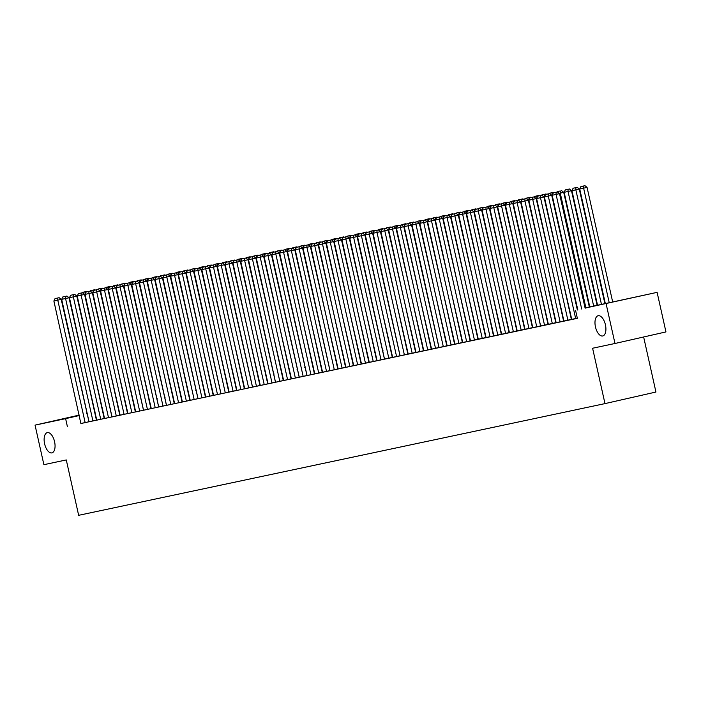 <?xml version="1.0" encoding="UTF-8"?>
<svg xmlns="http://www.w3.org/2000/svg" width="701" height="701" viewBox="0 0 701 701"><rect width="100%" height="100%" fill="white"/><g stroke="black" fill="none" stroke-linecap="round" stroke-linejoin="round"><path stroke-width="1.05" d="M595.464 326.911A10.375 5.091 77.2 0 1 598.146 315.739A10.375 5.091 77.2 0 1 605.427 324.8A10.375 5.091 77.2 0 1 602.746 335.972A10.375 5.091 77.2 0 1 595.464 326.911M44.61 443.821A10.375 5.091 77.2 0 1 47.291 432.64A10.375 5.091 77.2 0 1 54.573 441.7A10.375 5.091 77.2 0 1 51.892 452.881A10.375 5.091 77.2 0 1 44.61 443.821M643.641 336.979L655.943 392.034L604.981 403.61L78.652 515.314L66.28 459.935L43.891 464.684L35.05 425.13L79.379 415.062M86.705 413.406L87.143 413.318M94.495 411.759L94.933 411.662M102.276 410.103L102.714 410.015M585.072 307.949L657.109 292.361L585.098 308.089M606.146 303.936L614.987 343.49L665.95 331.915L657.109 292.361M577.37 310.008L551.731 195.299L544.397 196.902L571.376 319.446L577.317 318.166M563.595 321.102L571.709 319.323L543.95 196.946L536.607 198.558L563.595 321.102M555.805 322.749L563.919 320.979L536.16 198.602L528.826 200.214L555.805 322.749M548.024 324.405L556.138 322.635L528.379 200.258L521.036 201.862L548.024 324.405M540.62 325.965L548.348 324.283L520.589 201.906L513.255 203.518L540.629 325.974M532.453 327.709L540.567 325.939L512.799 203.562L505.465 205.165L532.453 327.709M524.663 329.365L532.778 327.586L505.018 205.209L497.684 206.821L524.663 329.365M516.882 331.012L524.996 329.242L497.228 206.865L489.894 208.469L516.882 331.012M509.092 332.668L517.207 330.89L489.447 208.512L482.113 210.125L509.092 332.668M501.303 334.316L509.425 332.546L481.657 210.169L474.323 211.781L501.303 334.316M493.522 335.972L501.636 334.202L473.876 211.825L466.533 213.428L493.522 335.972M485.732 337.619L493.846 335.849L466.086 213.472L458.752 215.084L485.732 337.619M477.951 339.275L486.065 337.505L458.305 215.128L450.962 216.732L477.951 339.275M470.161 340.931L478.275 339.153L450.515 216.775L443.181 218.388L470.161 340.931M462.38 342.579L470.494 340.809L442.734 218.432L435.391 220.035L462.38 342.579M454.59 344.235L462.704 342.456L434.944 220.079L427.61 221.691L454.59 344.235M446.809 345.882L454.923 344.112L427.154 221.735L419.82 223.347L446.809 345.882M439.019 347.538L447.133 345.759L419.373 223.391L412.039 224.995L439.019 347.538M438.957 347.503L411.583 225.039L404.249 226.651L431.238 349.186L438.957 347.494M423.448 350.842L431.562 349.072L403.802 226.695L396.468 228.298L423.448 350.842M415.658 352.498L423.781 350.719L396.012 228.342L388.678 229.954L415.658 352.498M407.877 354.145L415.991 352.375L388.231 229.998L380.888 231.602L407.877 354.145M400.087 355.801L408.201 354.023L380.441 231.645L373.107 233.258L400.087 355.801M400.034 355.766L372.66 233.302L365.317 234.905L392.306 357.449L400.026 355.757M384.516 359.105L392.63 357.326L364.87 234.958L357.536 236.561L384.516 359.105M384.455 359.07L357.081 236.605L349.746 238.217L376.735 360.752L384.455 359.061M368.945 362.408L377.059 360.638L349.3 238.261L341.965 239.865L368.945 362.408M361.164 364.064L369.278 362.286L341.51 239.908L334.175 241.521L361.164 364.064M353.374 365.712L361.488 363.942L333.729 241.565L326.394 243.168L353.374 365.712M345.584 367.368L353.707 365.589L325.939 243.212L318.605 244.824L345.584 367.368M337.803 369.015L345.917 367.245L318.158 244.868L310.815 246.472L337.803 369.015M330.013 370.671L338.127 368.892L310.368 246.524L303.034 248.128L330.013 370.671M329.961 370.636L302.587 248.172L295.244 249.784L322.232 372.319L329.952 370.627M314.442 373.975L322.556 372.205L294.797 249.828L287.463 251.431L314.442 373.975M307.047 375.534L314.775 373.852L287.016 251.475L279.673 253.087L307.047 375.543M299.257 377.191L306.985 375.508L279.226 253.131L271.892 254.735L299.266 377.199M291.09 378.934L299.204 377.156L271.436 254.778L264.102 256.391L291.09 378.934M283.3 380.582L291.414 378.812L263.655 256.435L256.321 258.038L283.3 380.582M275.519 382.238L283.633 380.459L255.865 258.082L248.531 259.694L275.519 382.238M275.458 382.203L248.084 259.738L240.75 261.35L267.729 383.885L275.458 382.194M259.94 385.541L268.062 383.771L240.294 261.394L232.96 262.998L259.94 385.541M252.544 387.101L260.273 385.419L232.513 263.041L225.17 264.654L252.544 387.11M244.369 388.845L252.483 387.075L224.723 264.698L217.389 266.301L244.369 388.845M236.588 390.501L244.702 388.722L216.942 266.345L209.599 267.957L236.588 390.501M228.798 392.148L236.912 390.378L209.152 268.001L201.818 269.605L228.798 392.148M221.017 393.804L229.131 392.025L201.362 269.648L194.028 271.261L221.017 393.804M220.955 393.769L193.581 271.305L186.247 272.917L213.227 395.452L220.955 393.76M205.446 397.108L213.56 395.338L185.791 272.961L178.457 274.564L205.446 397.108M198.041 398.667L205.77 396.985L178.01 274.608L170.676 276.22L198.041 398.676M189.866 400.411L197.989 398.641L170.22 276.264L162.886 277.868L189.866 400.411M182.085 402.067L190.199 400.289L162.439 277.911L155.105 279.524L182.085 402.067M174.295 403.715L182.409 401.945L154.649 279.568L147.315 281.171L174.295 403.715M166.514 405.371L174.628 403.592L146.868 281.215L139.525 282.827L166.514 405.371M166.452 405.336L139.078 282.871L131.744 284.483L158.724 407.018L166.452 405.327M158.671 406.992L131.297 284.527L123.954 286.131L150.943 408.674L158.663 406.983M143.539 410.234L151.267 408.552L123.507 286.174L116.173 287.787L143.547 410.243M135.372 411.978L143.486 410.208L115.718 287.831L108.383 289.434L135.372 411.978M127.582 413.634L135.696 411.855L107.936 289.478L100.602 291.09L127.582 413.634M119.801 415.281L127.915 413.511L100.147 291.134L92.812 292.738L119.801 415.281M112.011 416.937L120.125 415.158L92.366 292.781L85.031 294.394L112.011 416.937M111.95 416.902L84.576 294.438L77.241 296.05L104.221 418.585L111.95 416.893M96.44 420.241L104.554 418.462L76.795 296.094L69.452 297.697L96.44 420.241M89.045 421.8L96.764 420.118L69.005 297.741L61.67 299.353L89.045 421.809M81.246 423.404L577.352 318.324L575.582 310.42M571.736 319.209L571.297 319.305M563.946 320.865L563.508 320.962M556.165 322.521L555.727 322.609M548.375 324.169L547.937 324.265M540.594 325.825L540.156 325.912M532.804 327.472L532.366 327.569M525.023 329.128L524.585 329.216M517.233 330.776L516.795 330.872M509.452 332.432L509.005 332.528M501.662 334.088L501.224 334.175M493.872 335.735L493.434 335.832M486.091 337.391L485.653 337.479M478.301 339.039L477.863 339.135M470.52 340.695L470.082 340.782M462.73 342.342L462.292 342.438M454.949 343.998L454.511 344.095M447.159 345.654L446.721 345.742M439.378 347.302L438.94 347.398M431.588 348.958L431.15 349.045M423.807 350.605L423.36 350.702M416.017 352.261L415.579 352.349M408.227 353.909L407.789 354.005M400.446 355.565L400.008 355.661M392.656 357.221L392.218 357.308M384.875 358.868L384.437 358.965M377.085 360.524L376.647 360.612M369.304 362.172L368.866 362.268M361.514 363.828L361.076 363.915M353.733 365.475L353.295 365.571M345.943 367.131L345.505 367.228M338.154 368.787L337.716 368.875M330.373 370.435L329.934 370.531M322.583 372.091L322.145 372.178M314.802 373.738L314.363 373.835M307.012 375.394L306.574 375.482M299.231 377.042L298.792 377.138M291.441 378.698L291.003 378.794M283.66 380.345L283.222 380.441M275.87 382.001L275.432 382.098M268.089 383.657L267.642 383.745M260.299 385.305L259.861 385.401M252.509 386.961L252.071 387.048M244.728 388.608L244.29 388.704M236.938 390.264L236.5 390.361M229.157 391.912L228.719 392.008M221.367 393.568L220.929 393.664M213.586 395.224L213.148 395.311M205.796 396.871L205.358 396.968M198.015 398.527L197.577 398.615M190.225 400.175L189.787 400.271M182.435 401.831L181.997 401.918M174.654 403.478L174.216 403.574M166.864 405.134L166.426 405.231M159.083 406.79L158.645 406.878M151.293 408.438L150.855 408.534M143.512 410.094L143.074 410.181M135.722 411.741L135.284 411.837M127.941 413.397L127.503 413.485M120.151 415.045L119.713 415.141M112.37 416.701L111.932 416.797M104.58 418.357L104.142 418.444M96.791 420.004L96.352 420.101M89.009 421.66L88.571 421.748M80.869 423.544L88.983 421.774L61.224 299.397L53.881 301.001L80.869 423.544M614.987 343.49L592.599 348.239L604.981 403.61M67.375 426.558L65.614 418.646L35.05 425.13M79.476 415.491L65.614 418.646M577.755 309.649L577.317 309.746M569.966 311.305L569.527 311.393M562.184 312.953L561.746 313.049M554.395 314.609L553.956 314.696M546.605 316.256L546.167 316.353M538.824 317.912L538.386 318.009M531.034 319.56L530.596 319.656M523.253 321.216L522.815 321.312M515.463 322.872L515.025 322.959M507.682 324.519L507.244 324.616M499.892 326.175L499.454 326.263M492.111 327.823L491.673 327.919M484.321 329.479L483.883 329.575M476.54 331.126L476.093 331.222M468.75 332.782L468.312 332.879M460.96 334.438L460.522 334.526M453.179 336.086L452.741 336.182M445.389 337.742L444.951 337.829M437.608 339.389L437.17 339.486M429.818 341.045L429.38 341.142M422.037 342.693L421.599 342.789M414.247 344.349L413.809 344.445M406.466 346.005L406.028 346.092M398.676 347.652L398.238 347.749M390.895 349.308L390.448 349.396M383.105 350.956L382.667 351.052M375.315 352.612L374.877 352.699M367.534 354.259L367.096 354.355M359.744 355.915L359.306 356.012M351.963 357.571L351.525 357.659M344.173 359.219L343.735 359.315M336.392 360.875L335.954 360.962M328.603 362.522L328.164 362.619M320.821 364.178L320.383 364.266M313.032 365.826L312.593 365.922M305.242 367.482L304.804 367.578M297.461 369.138L297.022 369.225M289.671 370.785L289.233 370.882M281.89 372.441L281.451 372.529M274.1 374.089L273.662 374.185M266.319 375.745L265.881 375.832M258.529 377.392L258.091 377.488M250.748 379.048L250.31 379.145M242.958 380.704L242.52 380.792M235.177 382.352L234.73 382.448M227.387 384.008L226.949 384.095M219.597 385.655L219.159 385.752M211.816 387.311L211.378 387.399M204.026 388.959L203.588 389.055M196.245 390.615L195.807 390.711M188.455 392.262L188.017 392.358M180.674 393.918L180.236 394.015M172.884 395.574L172.446 395.662M165.103 397.222L164.665 397.318M157.313 398.878L156.875 398.965M149.532 400.525L149.085 400.621M141.742 402.181L141.304 402.278M133.952 403.829L133.514 403.925M126.171 405.485L125.733 405.581M118.381 407.141L117.943 407.228M110.6 408.788L110.162 408.885M102.81 410.444L102.372 410.532M95.029 412.092L94.591 412.188M87.239 413.748L86.801 413.844M102.346 410.4L102.784 410.304M110.127 408.744L110.565 408.657M117.917 407.097L118.355 407.001M125.698 405.441L126.136 405.344M133.488 403.785L133.926 403.697M141.269 402.137L141.707 402.041M149.059 400.481L149.497 400.394M156.84 398.834L157.287 398.738M164.63 397.178L165.068 397.09M172.42 395.53L172.858 395.434M180.201 393.874L180.639 393.778M187.991 392.218L188.429 392.131M195.772 390.571L196.21 390.475M203.562 388.915L204 388.827M211.343 387.267L211.781 387.171M219.133 385.611L219.571 385.524M226.914 383.964L227.352 383.868M234.704 382.308L235.142 382.211M242.493 380.652L242.932 380.564M250.275 379.004L250.713 378.908M258.064 377.348L258.503 377.261M265.845 375.701L266.284 375.605M273.635 374.045L274.073 373.957M281.416 372.397L281.855 372.301M289.206 370.741L289.644 370.645M296.987 369.094L297.426 368.998M304.777 367.438L305.215 367.342M312.558 365.782L313.005 365.694M320.348 364.134L320.786 364.038M328.138 362.478L328.576 362.391M335.919 360.831L336.357 360.735M343.709 359.175L344.147 359.078M351.49 357.528L351.928 357.431M359.28 355.871L359.718 355.775M367.061 354.215L367.499 354.128M374.851 352.568L375.289 352.472M382.632 350.912L383.07 350.824M390.422 349.264L390.86 349.168M398.212 347.608L398.65 347.512M405.993 345.961L406.431 345.865M413.783 344.305L414.221 344.209M421.564 342.649L422.002 342.561M429.354 341.001L429.792 340.905M437.135 339.345L437.573 339.258M444.925 337.698L445.363 337.602M452.706 336.042L453.144 335.954M460.496 334.395L460.934 334.298M468.277 332.738L468.715 332.642M476.067 331.082L476.505 330.995M483.856 329.435L484.295 329.339M491.638 327.779L492.076 327.691M499.427 326.131L499.866 326.035M507.209 324.475L507.647 324.388M514.998 322.828L515.437 322.732M522.78 321.172L523.218 321.076M530.569 319.516L531.007 319.428M538.35 317.868L538.789 317.772M546.14 316.212L546.578 316.125M553.921 314.565L554.368 314.469M561.711 312.909L562.149 312.821M569.501 311.262L569.939 311.165M577.282 309.605L577.72 309.509M102.758 410.208L102.32 410.304M85.154 422.633L57.78 300.177L57.762 298.013L59.147 297.697L55.037 298.591L57.762 298.013M55.037 298.591L53.881 301.001M61.224 299.397L59.147 297.697M85.25 293.938L84.225 294.148M86.687 291.441L82.587 292.335L87.099 291.774M85.32 293.772L85.312 291.756M92.935 420.986L65.561 298.521L65.552 296.357L66.928 296.041L62.827 296.935L65.552 296.357M62.827 296.935L61.67 299.353M69.005 297.741L66.928 296.041M100.725 419.329L73.351 296.873L73.342 294.7L74.718 294.394L70.617 295.279L73.342 294.7M70.617 295.279L69.452 297.697M76.795 296.094L74.718 294.394M108.506 417.682L81.132 295.217L81.123 293.053L82.499 292.738L78.398 293.631L81.123 293.053M78.398 293.631L77.241 296.05M84.576 294.438L82.499 292.738M116.296 416.026L88.922 293.57L88.913 291.397L90.289 291.09L86.188 291.975L88.913 291.397M86.188 291.975L85.031 294.394M92.366 292.781L90.289 291.09M93.031 292.282L92.015 292.501M94.477 289.785L90.376 290.678L94.88 290.118M93.11 292.124L93.102 290.1M90.166 291.117L90.376 290.678M100.821 290.635L99.805 290.845M102.258 288.137L98.158 289.022L102.67 288.47M100.891 290.468L100.883 288.444M97.956 289.46L98.158 289.022M108.602 288.978L107.586 289.198M110.048 286.481L105.947 287.375L110.451 286.814M108.681 288.821L108.673 286.797M116.392 287.331L115.376 287.541M117.838 284.834L113.728 285.719L118.241 285.158M116.471 287.165L116.454 285.141M113.527 286.157L113.728 285.719M124.077 414.37L96.703 291.914L96.694 289.75L98.07 289.434L93.969 290.328L96.694 289.75M93.969 290.328L92.812 292.738M100.147 291.134L98.07 289.434M124.173 285.675L123.157 285.894M125.619 283.178L121.518 284.071L126.022 283.511M124.252 285.517L124.243 283.493M131.867 412.723L104.493 290.267L104.484 288.093L105.86 287.778L101.759 288.672L104.484 288.093M101.759 288.672L100.602 291.09M107.936 289.478L105.86 287.778M131.963 284.019L130.947 284.238M133.409 281.522L129.299 282.415L133.812 281.855M132.042 283.861L132.025 281.837M129.098 282.853L129.299 282.415M139.648 411.066L112.274 288.61L112.265 286.446L113.641 286.131L109.54 287.024L112.265 286.446M109.54 287.024L108.383 289.434M115.718 287.831L113.641 286.131M139.744 282.372L138.728 282.582M141.19 279.874L137.089 280.768L141.593 280.207M139.823 282.214L139.814 280.19M147.438 409.419L120.064 286.954L120.055 284.79L121.431 284.475L117.33 285.368L120.055 284.79M117.33 285.368L116.173 287.787M123.507 286.174L121.431 284.475M147.534 280.715L146.518 280.935M148.98 278.218L144.879 279.112L149.383 278.551M147.613 280.558L147.604 278.534M144.669 279.55L144.879 279.112M155.219 407.763L127.854 285.307L127.836 283.134L129.221 282.827L125.111 283.712L127.836 283.134M125.111 283.712L123.954 286.131M131.297 284.527L129.221 282.827M155.324 279.068L154.299 279.278M156.761 276.571L152.66 277.456L157.173 276.904M155.394 278.902L155.385 276.877M152.45 277.894L152.66 277.456M163.009 406.116L135.635 283.651L135.626 281.487L137.002 281.171L132.901 282.065L135.626 281.487M132.901 282.065L131.744 284.483M139.078 282.871L137.002 281.171M163.105 277.412L162.089 277.631M164.551 274.915L160.45 275.808L164.954 275.248M163.184 277.254L163.175 275.23M170.799 404.459L143.425 282.004L143.407 279.83L144.792 279.524L140.682 280.409L143.407 279.83M140.682 280.409L139.525 282.827M146.868 281.215L144.792 279.524M170.895 275.765L169.87 275.975M172.332 273.267L168.231 274.152L172.744 273.592M170.965 275.598L170.956 273.574M168.021 274.59L168.231 274.152M178.58 402.803L151.206 280.347L151.197 278.183L152.573 277.868L148.472 278.761L151.197 278.183M148.472 278.761L147.315 281.171M154.649 279.568L152.573 277.868M178.676 274.109L177.66 274.328M180.122 271.611L176.021 272.505L180.525 271.944M178.755 273.951L178.746 271.927M186.37 401.156L158.996 278.7L158.987 276.527L160.363 276.212L156.262 277.105L158.987 276.527M156.262 277.105L155.105 279.524M162.439 277.911L160.363 276.212M186.466 272.452L185.45 272.671M187.912 269.955L183.802 270.849L188.315 270.288M186.536 272.295L186.527 270.271M183.601 271.287L183.802 270.849M194.151 399.5L166.777 277.044L166.768 274.88L168.144 274.564L164.043 275.458L166.768 274.88M164.043 275.458L162.886 277.868M170.22 276.264L168.144 274.564M194.247 270.805L193.231 271.015M195.693 268.308L191.592 269.202L196.096 268.641M194.326 270.647L194.317 268.623M201.941 397.853L174.567 275.388L174.558 273.224L175.933 272.908L171.833 273.802L174.558 273.224M171.833 273.802L170.676 276.22M178.01 274.608L175.933 272.908M202.037 269.149L201.021 269.368M203.483 266.652L199.373 267.545L203.886 266.985M202.116 268.991L202.098 266.967M199.172 267.984L199.373 267.545M209.722 396.196L182.348 273.74L182.339 271.567L183.715 271.261L179.614 272.146L182.339 271.567M179.614 272.146L178.457 274.564M185.791 272.961L183.715 271.261M209.818 267.502L208.802 267.712M211.264 265.004L207.163 265.889L211.667 265.337M209.897 267.335L209.888 265.311M206.953 266.327L207.163 265.889M217.512 394.549L190.137 272.084L190.129 269.92L191.504 269.605L187.404 270.498L190.129 269.92M187.404 270.498L186.247 272.917M193.581 271.305L191.504 269.605M217.608 265.845L216.591 266.065M219.054 263.348L214.953 264.242L219.457 263.681M217.687 265.688L217.678 263.664M225.293 392.893L197.927 270.437L197.91 268.264L199.286 267.957L195.185 268.842L197.91 268.264M195.185 268.842L194.028 271.261M201.362 269.648L199.286 267.957M225.389 264.198L224.373 264.408M226.835 261.701L222.734 262.586L227.247 262.025M225.468 264.032L225.459 262.008M222.524 263.024L222.734 262.586M233.082 391.246L205.708 268.781L205.7 266.617L207.075 266.301L202.975 267.195L205.7 266.617M202.975 267.195L201.818 269.605M209.152 268.001L207.075 266.301M233.179 262.542L232.162 262.761M234.625 260.045L230.524 260.938L235.028 260.378M233.258 262.384L233.249 260.36M240.864 389.59L213.498 267.134L213.481 264.96L214.865 264.654L210.756 265.539L213.481 264.96M210.756 265.539L209.599 267.957M216.942 266.345L214.865 264.654M240.969 260.886L239.944 261.105M242.406 258.389L238.305 259.282L242.818 258.722M241.039 260.728L241.03 258.704M238.095 259.72L238.305 259.282M248.653 387.933L221.279 265.477L221.271 263.313L222.646 262.998L218.546 263.891L221.271 263.313M218.546 263.891L217.389 266.301M224.723 264.698L222.646 262.998M248.75 259.239L247.733 259.449M250.196 256.741L246.095 257.635L250.599 257.074M248.829 259.081L248.82 257.057M256.443 386.286L229.069 263.821L229.061 261.657L230.436 261.342L226.335 262.235L229.061 261.657M226.335 262.235L225.17 264.654M232.513 263.041L230.436 261.342M256.54 257.582L255.523 257.802M257.977 255.085L253.876 255.979L258.389 255.418M256.61 257.425L256.601 255.401M253.674 256.417L253.876 255.979M264.224 384.63L236.85 262.174L236.842 260.01L238.217 259.694L234.116 260.588L236.842 260.01M234.116 260.588L232.96 262.998M240.294 261.394L238.217 259.694M264.321 255.935L263.304 256.145M265.767 253.438L261.666 254.323L266.17 253.771M264.4 255.769L264.391 253.744M261.455 254.761L261.666 254.323M272.014 382.983L244.64 260.518L244.631 258.354L246.007 258.038L241.906 258.932L244.631 258.354M241.906 258.932L240.75 261.35M248.084 259.738L246.007 258.038M272.111 254.279L271.094 254.498M273.556 251.782L269.447 252.675L273.96 252.115M272.181 254.121L272.172 252.097M279.795 381.326L252.421 258.871L252.413 256.697L253.788 256.391L249.687 257.276L252.413 256.697M249.687 257.276L248.531 259.694M255.865 258.082L253.788 256.391M279.892 252.632L278.875 252.842M281.338 250.134L277.237 251.019L281.741 250.459M279.971 252.465L279.962 250.441M277.026 251.457L277.237 251.019M287.585 379.679L260.211 257.214L260.202 255.05L261.578 254.735L257.477 255.628L260.202 255.05M257.477 255.628L256.321 258.038M263.655 256.435L261.578 254.735M287.682 250.976L286.665 251.195M289.127 248.478L285.018 249.372L289.531 248.811M287.76 250.818L287.743 248.794M295.366 378.023L267.992 255.567L267.984 253.394L269.359 253.087L265.258 253.972L267.984 253.394M265.258 253.972L264.102 256.391M271.436 254.778L269.359 253.087M295.463 249.319L294.446 249.538M296.909 246.831L292.808 247.716L297.312 247.155M295.542 249.162L295.533 247.138M292.597 248.154L292.808 247.716M303.156 376.367L275.782 253.911L275.773 251.747L277.149 251.431L273.048 252.325L275.773 251.747M273.048 252.325L271.892 254.735M279.226 253.131L277.149 251.431M303.253 247.672L302.236 247.891M304.698 245.175L300.598 246.069L305.101 245.508M303.331 247.514L303.323 245.49M310.937 374.72L283.572 252.255L283.555 250.091L284.939 249.775L280.829 250.669L283.555 250.091M280.829 250.669L279.673 253.087M287.016 251.475L284.939 249.775M311.034 246.016L310.017 246.235M312.48 243.519L308.379 244.412L312.891 243.852M311.113 245.858L311.104 243.834M308.168 244.851L308.379 244.412M318.727 373.063L291.353 250.607L291.344 248.443L292.72 248.128L288.619 249.021L291.344 248.443M288.619 249.021L287.463 251.431M294.797 249.828L292.72 248.128M318.824 244.369L317.807 244.579M320.269 241.871L316.169 242.756L320.672 242.204M318.902 244.202L318.894 242.178M315.958 243.194L316.169 242.756M326.517 371.416L299.143 248.951L299.125 246.787L300.51 246.472L296.4 247.365L299.125 246.787M296.4 247.365L295.244 249.784M302.587 248.172L300.51 246.472M326.613 242.712L325.588 242.932M328.05 240.215L323.95 241.109L328.462 240.548M326.684 242.555L326.675 240.531M334.298 369.76L306.924 247.304L306.915 245.131L308.291 244.824L304.19 245.709L306.915 245.131M304.19 245.709L303.034 248.128M310.368 246.524L308.291 244.824M334.395 241.065L333.378 241.275M335.84 238.568L331.739 239.453L336.243 238.892M334.473 240.899L334.465 238.875M331.529 239.891L331.739 239.453M342.088 368.113L314.714 245.648L314.705 243.484L316.081 243.168L311.98 244.062L314.705 243.484M311.98 244.062L310.815 246.472M318.158 244.868L316.081 243.168M342.184 239.409L341.168 239.628M343.621 236.912L339.521 237.805L344.033 237.245M342.254 239.251L342.246 237.227M349.869 366.457L322.495 244.001L322.486 241.827L323.862 241.521L319.761 242.406L322.486 241.827M319.761 242.406L318.605 244.824M325.939 243.212L323.862 241.521M349.965 237.753L348.949 237.972M351.411 235.264L347.31 236.149L351.814 235.589M350.044 237.595L350.036 235.571M347.1 236.588L347.31 236.149M357.659 364.8L330.285 242.344L330.276 240.18L331.652 239.865L327.551 240.758L330.276 240.18M327.551 240.758L326.394 243.168M333.729 241.565L331.652 239.865M357.755 236.106L356.739 236.325M359.201 233.608L355.092 234.502L359.604 233.941M357.834 235.948L357.817 233.924M365.44 363.153L338.066 240.688L338.057 238.524L339.433 238.209L335.332 239.102L338.057 238.524M335.332 239.102L334.175 241.521M341.51 239.908L339.433 238.209M365.536 234.449L364.52 234.669M366.982 231.952L362.881 232.846L367.385 232.285M365.615 234.292L365.607 232.268M362.671 233.284L362.881 232.846M373.23 361.497L345.856 239.041L345.847 236.877L347.223 236.561L343.122 237.455L345.847 236.877M343.122 237.455L341.965 239.865M349.3 238.261L347.223 236.561M373.326 232.802L372.31 233.012M374.772 230.305L370.671 231.199L375.175 230.638M373.405 232.636L373.388 230.62M381.011 359.85L353.637 237.385L353.628 235.221L355.004 234.905L350.903 235.799L353.628 235.221M350.903 235.799L349.746 238.217M357.081 236.605L355.004 234.905M381.107 231.146L380.091 231.365M382.553 228.649L378.452 229.542L382.956 228.982M381.186 230.988L381.178 228.964M378.242 229.981L378.452 229.542M388.801 358.193L361.427 235.738L361.418 233.564L362.794 233.258L358.693 234.143L361.418 233.564M358.693 234.143L357.536 236.561M364.87 234.958L362.794 233.258M388.897 229.499L387.881 229.709M390.343 227.001L386.242 227.886L390.746 227.334M388.976 229.332L388.967 227.308M386.032 228.324L386.242 227.886M396.582 356.546L369.217 234.081L369.199 231.917L370.584 231.602L366.474 232.495L369.199 231.917M366.474 232.495L365.317 234.905M372.66 233.302L370.584 231.602M396.687 227.843L395.662 228.062M398.124 225.345L394.023 226.239L398.536 225.678M396.757 227.685L396.748 225.661M404.372 354.89L376.998 232.434L376.989 230.261L378.365 229.954L374.264 230.839L376.989 230.261M374.264 230.839L373.107 233.258M380.441 231.645L378.365 229.954M404.468 226.186L403.452 226.405M405.914 223.698L401.813 224.583L406.317 224.022M404.547 226.029L404.538 224.005M401.603 225.021L401.813 224.583M412.162 353.234L384.788 230.778L384.77 228.614L386.155 228.298L382.045 229.192L384.77 228.614M382.045 229.192L380.888 231.602M388.231 229.998L386.155 228.298M412.258 224.539L411.233 224.758M413.695 222.042L409.594 222.936L414.107 222.375M412.328 224.381L412.319 222.357M419.943 351.587L392.569 229.131L392.56 226.958L393.936 226.642L389.835 227.536L392.56 226.958M389.835 227.536L388.678 229.954M396.012 228.342L393.936 226.642M420.039 222.883L419.023 223.102M421.485 220.386L417.384 221.279L421.888 220.719M420.118 222.725L420.109 220.701M417.174 221.718L417.384 221.279M427.733 349.93L400.359 227.475L400.35 225.31L401.726 224.995L397.625 225.888L400.35 225.31M397.625 225.888L396.468 228.298M403.802 226.695L401.726 224.995M427.829 221.236L426.813 221.446M429.275 218.738L425.165 219.632L429.678 219.071M427.899 221.069L427.89 219.054M435.514 348.283L408.14 225.818L408.131 223.654L409.507 223.339L405.406 224.232L408.131 223.654M405.406 224.232L404.249 226.651M411.583 225.039L409.507 223.339M435.61 219.579L434.594 219.799M437.056 217.082L432.955 217.976L437.459 217.415M435.689 219.422L435.68 217.398M432.745 218.414L432.955 217.976M443.304 346.627L415.93 224.171L415.921 221.998L417.297 221.691L413.196 222.576L415.921 221.998M413.196 222.576L412.039 224.995M419.373 223.391L417.297 221.691M443.4 217.932L442.384 218.142M444.846 215.435L440.736 216.32L445.249 215.768M443.479 217.766L443.461 215.742M440.535 216.758L440.736 216.32M451.085 344.98L423.711 222.515L423.702 220.351L425.078 220.035L420.977 220.929L423.702 220.351M420.977 220.929L419.82 223.347M427.154 221.735L425.078 220.035M451.181 216.276L450.165 216.495M452.627 213.779L448.526 214.672L453.03 214.112M451.26 216.118L451.251 214.094M458.875 343.324L431.501 220.868L431.492 218.694L432.868 218.388L428.767 219.273L431.492 218.694M428.767 219.273L427.61 221.691M434.944 220.079L432.868 218.388M458.971 214.629L457.955 214.839M460.417 212.131L456.316 213.016L460.82 212.456M459.05 214.462L459.041 212.438M456.106 213.454L456.316 213.016M466.656 341.667L439.29 219.211L439.273 217.047L440.657 216.732L436.548 217.625L439.273 217.047M436.548 217.625L435.391 220.035M442.734 218.432L440.657 216.732M466.752 212.973L465.736 213.192M468.198 210.475L464.097 211.369L468.61 210.808M466.831 212.815L466.822 210.791M474.446 340.02L447.072 217.564L447.063 215.391L448.438 215.076L444.338 215.969L447.063 215.391M444.338 215.969L443.181 218.388M450.515 216.775L448.438 215.076M474.542 211.316L473.525 211.536M475.988 208.819L471.887 209.713L476.391 209.152M474.621 211.159L474.612 209.135M471.677 210.151L471.887 209.713M482.227 338.364L454.861 215.908L454.844 213.744L456.228 213.428L452.119 214.322L454.844 213.744M452.119 214.322L450.962 216.732M458.305 215.128L456.228 213.428M482.332 209.669L481.307 209.879M483.769 207.172L479.668 208.066L484.181 207.505M482.402 209.511L482.393 207.487M490.017 336.717L462.642 214.252L462.634 212.088L464.009 211.772L459.909 212.666L462.634 212.088M459.909 212.666L458.752 215.084M466.086 213.472L464.009 211.772M490.113 208.013L489.096 208.232M491.559 205.516L487.458 206.409L491.962 205.849M490.192 207.855L490.183 205.831M487.248 206.848L487.458 206.409M497.806 335.06L470.432 212.605L470.424 210.431L471.799 210.125L467.698 211.01L470.424 210.431M467.698 211.01L466.533 213.428M473.876 211.825L471.799 210.125M497.903 206.366L496.886 206.576M499.34 203.868L495.239 204.753L499.752 204.201M497.973 206.199L497.964 204.175M495.037 205.191L495.239 204.753M505.587 333.413L478.213 210.948L478.205 208.784L479.58 208.469L475.48 209.362L478.205 208.784M475.48 209.362L474.323 211.781M481.657 210.169L479.58 208.469M505.684 204.71L504.667 204.929M507.13 202.212L503.029 203.106L507.533 202.545M505.763 204.552L505.754 202.528M513.377 331.757L486.003 209.301L485.995 207.128L487.37 206.821L483.269 207.706L485.995 207.128M483.269 207.706L482.113 210.125M489.447 208.512L487.37 206.821M513.474 203.062L512.457 203.272M514.92 200.565L510.81 201.45L515.323 200.889M513.553 202.896L513.535 200.872M510.608 201.888L510.81 201.45M521.158 330.101L493.784 207.645L493.776 205.481L495.151 205.165L491.05 206.059L493.776 205.481M491.05 206.059L489.894 208.469M497.228 206.865L495.151 205.165M521.255 201.406L520.238 201.625M522.701 198.909L518.6 199.803L523.104 199.242M521.334 201.248L521.325 199.224M528.948 328.454L501.574 205.998L501.565 203.825L502.941 203.509L498.84 204.403L501.565 203.825M498.84 204.403L497.684 206.821M505.018 205.209L502.941 203.509M529.045 199.75L528.028 199.969M530.491 197.253L526.381 198.146L530.894 197.586M529.124 199.592L529.106 197.568M526.179 198.585L526.381 198.146M536.729 326.797L509.355 204.341L509.347 202.177L510.722 201.862L506.621 202.755L509.347 202.177M506.621 202.755L505.465 205.165M512.799 203.562L510.722 201.862M536.826 198.103L535.809 198.313M538.272 195.605L534.171 196.499L538.675 195.938M536.905 197.945L536.896 195.921M544.519 325.15L517.145 202.685L517.136 200.521L518.512 200.206L514.411 201.099L517.136 200.521M514.411 201.099L513.255 203.518M520.589 201.906L518.512 200.206M544.616 196.446L543.599 196.666M546.061 193.949L541.961 194.843L546.465 194.282M544.695 196.289L544.686 194.265M541.75 195.281L541.961 194.843M552.3 323.494L524.935 201.038L524.918 198.865L526.302 198.558L522.192 199.443L524.918 198.865M522.192 199.443L521.036 201.862M528.379 200.258L526.302 198.558M552.397 194.799L551.38 195.009M553.843 192.302L549.742 193.187L554.254 192.635M552.476 194.633L552.467 192.609M549.531 193.625L549.742 193.187M560.09 321.847L532.716 199.382L532.707 197.218L534.083 196.902L529.982 197.796L532.707 197.218M529.982 197.796L528.826 200.214M536.16 198.602L534.083 196.902M589.348 307.047L563.709 192.346L560.265 193.125L585.896 307.783M560.257 190.961L557.532 191.539L560.257 190.961L560.265 193.125L559.17 193.362M561.632 190.646L563.709 192.346M567.88 320.191L540.506 197.735L540.489 195.561L541.873 195.255L537.763 196.14L540.489 195.561M537.763 196.14L536.607 198.558M543.95 196.946L541.873 195.255M597.129 305.391L571.49 190.69L568.047 191.478L593.677 306.127M589.786 306.95L564.156 192.302L565.313 189.883L569.414 188.998L565.313 189.883M568.038 189.305L568.047 191.478L564.156 192.302M569.414 188.998L571.49 190.69M575.661 318.543L548.287 196.078L548.278 193.914L549.654 193.599L545.553 194.492L548.278 193.914M545.553 194.492L544.397 196.902M551.731 195.299L549.654 193.599M604.919 303.743L579.28 189.042L575.836 189.822L601.467 304.471M597.567 305.303L571.946 190.646L573.103 188.236L577.203 187.342L573.103 188.236M575.828 187.658L575.836 189.822L571.946 190.646M577.203 187.342L579.28 189.042M577.808 309.912L552.178 195.255L559.521 193.642L557.444 191.951L553.343 192.836L557.444 191.951M585.133 308.247L559.521 193.642M581.69 309.027L556.077 194.431L556.068 192.258M553.343 192.836L552.178 195.255M612.683 301.991L587.061 187.386L583.626 188.175L609.239 302.771M605.357 303.647L579.727 188.998L580.884 186.58L584.985 185.686L580.884 186.58M583.609 186.002L583.626 188.175L579.727 188.998M584.985 185.686L587.061 187.386"/></g></svg>
